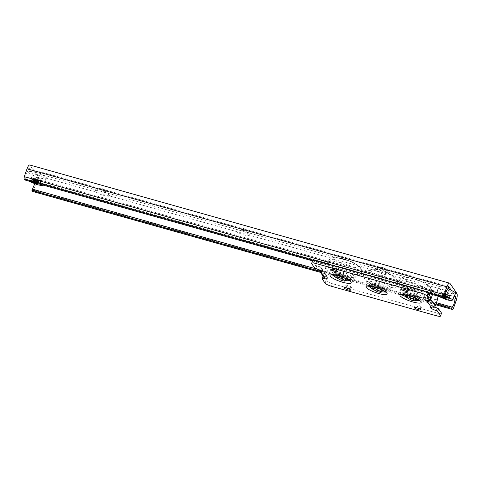 <?xml version="1.0" encoding="UTF-8"?>
<svg xmlns="http://www.w3.org/2000/svg" width="481" height="481" viewBox="0 0 481 481"><rect width="100%" height="100%" fill="white"/><g stroke="black" fill="none" stroke-linecap="round" stroke-linejoin="round"><path stroke-width="0.36" stroke-dasharray="2.4 1.8" d="M37.795 172.781L36.189 172.799L38.654 174.026L40.26 174.008L37.795 172.781M36.736 171.224L39.201 172.463L40.813 172.451L38.348 171.212L36.724 171.116L36.189 172.799M40.813 172.451L39.664 175.866L37.187 174.519L35.576 174.531L38.041 175.769L39.652 175.757L37.187 174.519L35.582 174.543L38.041 175.769L39.664 175.866L40.26 174.008M35.75 172.432C30.922 171.176 28.583 171.194 28.746 172.481C30.123 174.266 33.7 176.058 39.478 177.862C44.312 179.112 46.645 179.1 46.483 177.808C45.112 176.028 41.534 174.236 35.75 172.432M43.08 185.107L43.152 184.512C41.919 182.906 38.702 181.295 33.496 179.672C29.149 178.541 27.05 178.559 27.195 179.714L28.746 172.481M43.182 184.975L46.483 177.808M27.195 179.714L28.577 181.03M34.632 179.587L32.75 179.106L34.229 179.936L33.454 180.128L38.823 181.638L37.344 180.808L38.119 180.615L34.632 179.587L34.079 181.169L33.099 180.411L32.281 180.441L33.652 181.577L32.846 181.385L36.075 182.69L38.853 182.774C38.498 182.083 37.085 181.349 34.614 180.561C32.894 180.104 31.974 180.08 31.842 180.477L32.846 181.385C31.349 180.285 30.748 179.533 31.043 179.136L31.091 178.493L32.576 179.882L36.863 181.596C39.208 182.215 40.47 182.257 40.651 181.704L39.153 180.405L34.866 178.691C32.528 178.066 31.265 178.03 31.085 178.577M33.568 179.076L33.099 180.411M35.456 179.888L34.879 181.529L34.079 181.169M36.159 180.02L35.606 181.596L34.879 181.529M36.857 180.002L36.394 181.331L35.606 181.596M38.119 180.615L37.65 181.95L36.394 181.331M37.458 180.652L36.905 182.233L37.65 181.95M37.344 180.808L36.905 182.233M37.783 181.127L37.229 182.708L36.766 182.455M38.823 181.638L38.354 182.972L37.229 182.708M38.005 181.668L37.536 183.002L38.354 182.972M36.941 181.157L36.388 182.738L37.536 183.002M36.117 180.856L35.54 182.497L36.388 182.738M35.414 180.724L34.854 182.305L35.54 182.497M34.71 180.742L34.247 182.077L34.854 182.305L32.985 181.463L33.454 180.128M34.115 180.092L33.562 181.674M34.229 179.936L33.652 181.577M33.79 179.617L33.237 181.199M32.75 179.106L32.281 180.441M34.476 182.179L37.446 182.996C39.562 183.081 40.62 182.696 40.626 181.836L40.651 181.704M39.532 184.109L40.037 183.556C39.244 182.576 37.284 181.596 34.151 180.622C31.451 179.924 30.171 179.942 30.309 180.676L32.125 182.028M31.53 177.188C32.323 178.168 34.289 179.148 37.422 180.122C40.115 180.82 41.396 180.802 41.258 180.068C40.464 179.088 38.504 178.108 35.372 177.134C32.672 176.437 31.391 176.455 31.53 177.188L33.009 178.361L37.422 180.122L41.294 180.369L39.779 178.896L35.372 177.134L31.481 176.93L30.309 180.676M35.372 177.134L34.969 177.026M40.079 183.832L41.258 180.068M37.422 180.122L37.819 180.231M427.771 285.666C425.715 283.339 421.097 281.066 413.919 278.854C407.353 277.17 404.353 277.254 404.918 279.094C406.974 281.427 411.592 283.694 418.771 285.912C425.336 287.59 428.337 287.512 427.771 285.666L430.645 287.8L431.066 292.123C430.182 289.827 419.137 284.409 411.069 282.329L401.912 280.579L397.811 281.559L398.088 282.75C398.965 285.041 410.016 290.458 418.079 292.538L427.242 294.288L431.343 293.308L431.066 292.123L429.725 294.24M404.918 279.094C401.737 278.559 399.458 279.774 398.088 282.75M403.337 287.722L401.214 288.426L401.407 289.243C403.529 291.576 408.135 293.831 415.229 296.013L422.276 297.246L424.398 296.549L424.206 295.725C422.084 293.398 417.478 291.137 410.383 288.955L403.337 287.722M414.622 297.757L421.669 298.99L423.791 298.286L423.569 297.426L418.524 293.993L409.77 290.698L402.723 289.466L400.601 290.169L400.823 291.029L405.868 294.462L414.622 297.757M393.753 277.242C391.696 274.916 387.079 272.643 379.9 270.424C373.334 268.747 370.334 268.831 370.893 270.671C372.955 273.004 377.573 275.27 384.752 277.489C391.318 279.166 394.318 279.088 393.753 277.242L396.627 279.377L397.041 283.694C396.164 281.403 385.119 275.986 377.05 273.905L367.893 272.15L363.786 273.136L364.069 274.32C364.947 276.617 375.992 282.034 384.06 284.115L393.217 285.864L397.324 284.878L397.041 283.694C395.653 286.652 393.368 287.854 390.187 287.301C388.065 284.974 383.453 282.714 376.364 280.531L369.318 279.299L367.189 280.002L367.388 280.82C369.51 283.153 374.116 285.407 381.211 287.59L388.257 288.822L390.38 288.125L390.187 287.301M370.893 270.671C367.712 270.136 365.44 271.35 364.069 274.32M380.603 289.334L387.644 290.566L389.772 289.863L389.55 289.003L384.505 285.57L375.751 282.275L368.705 281.042L366.582 281.746L366.805 282.606L371.849 286.039L380.603 289.334M447.18 287.86L445.574 287.885L448.039 289.111L449.645 289.087L447.18 287.86M446.121 286.303L448.587 287.542L450.198 287.53L447.727 286.291L446.109 286.201L445.574 287.885M449.032 290.831L446.572 289.604L444.967 289.628L447.426 290.855L449.05 290.945L449.645 289.087M444.949 289.508L447.426 290.855L449.038 290.843L446.572 289.604L444.949 289.508M447.985 288.426L445.135 287.512C440.301 286.261 437.969 286.273 438.131 287.566C439.502 289.346 443.079 291.137 448.863 292.941C453.691 294.198 456.03 294.18 455.868 292.893M445.22 295.496L442.881 294.751C438.534 293.626 436.435 293.638 436.58 294.799L438.131 287.566M436.58 294.799L437.963 296.116M444.011 294.673L442.135 294.192L443.614 295.015L442.833 295.214L448.202 296.723L446.723 295.893L447.504 295.701L446.242 295.081L444.011 294.673L443.458 296.254L442.484 295.49L441.666 295.52L443.037 296.663L442.231 296.47L446.831 298.082M442.953 294.162L442.484 295.49M444.835 294.973L444.264 296.615L443.458 296.254M445.544 295.1L444.991 296.681L444.264 296.615M446.242 295.081L445.719 296.44M447.504 295.701L447.035 297.03L445.773 296.416M446.837 295.731L446.284 297.312M446.723 295.893L446.434 296.729M447.168 296.206L446.615 297.787M448.202 296.723L447.739 298.052M447.384 296.753L446.921 298.082M446.326 296.242L446.188 296.627M445.502 295.935L445.268 296.603M444.793 295.809L444.24 297.39L444.925 297.583M444.095 295.827L443.626 297.156L442.37 296.543L442.833 295.214M443.5 295.178L442.947 296.759M443.614 295.015L443.037 296.663M443.169 294.703L442.616 296.284M442.135 294.192L441.666 295.52M450.03 296.789L448.539 295.484L444.252 293.771C441.907 293.145 440.65 293.109 440.464 293.663L441.961 294.961L446.248 296.675C448.593 297.3 449.849 297.336 450.03 296.789L450.589 295.063L449.164 293.981L444.354 292.111L440.867 292.015L442.394 293.446L446.807 295.208L450.673 295.448M440.867 292.015L440.464 293.663M445.123 296.212L443.53 295.707C440.837 295.009 439.556 295.027 439.694 295.755L441.51 297.108M440.915 292.274C441.708 293.254 443.668 294.234 446.807 295.208C449.501 295.905 450.781 295.887 450.643 295.154C449.849 294.174 447.883 293.194 444.751 292.22C442.057 291.522 440.776 291.54 440.915 292.274L439.694 295.755M444.751 292.22L444.354 292.111M449.464 298.917L450.643 295.154M446.807 295.208L447.204 295.316M357.792 265.993C355.736 263.666 351.118 261.393 343.939 259.181C337.373 257.497 334.373 257.582 334.938 259.427C336.995 261.754 341.612 264.027 348.791 266.24C355.357 267.917 358.357 267.839 357.792 265.993L360.666 268.127L361.087 272.45C360.203 270.154 349.158 264.736 341.089 262.656L331.932 260.906L327.832 261.892L328.108 263.077C328.986 265.368 340.037 270.785 348.1 272.865L357.263 274.621L361.363 273.635L361.087 272.45C359.692 275.403 357.407 276.605 354.226 276.052C352.104 273.725 347.498 271.47 340.404 269.282L333.357 268.049L331.229 268.753L331.427 269.57C333.549 271.903 338.155 274.158 345.25 276.347L352.296 277.573L354.419 276.876L354.226 276.052M334.938 259.427C331.758 258.886 329.479 260.101 328.108 263.077M344.643 278.084L351.689 279.317L353.812 278.619L353.589 277.753L348.545 274.32L339.79 271.025L332.744 269.793L330.621 270.496L330.844 271.362L335.888 274.789L344.643 278.084M418.386 296.062C417.376 294.811 414.881 293.566 410.888 292.328C407.461 291.444 405.832 291.462 406.006 292.394C407.016 293.644 409.511 294.889 413.504 296.128C416.931 297.017 418.56 296.993 418.386 296.062L418.055 297.024C417.045 295.773 414.544 294.528 410.558 293.284C407.124 292.4 405.495 292.424 405.669 293.35C406.679 294.6 409.181 295.845 413.167 297.09C416.6 297.973 418.223 297.949 418.055 297.024M405.669 293.35L406.006 292.394M348.406 276.389C347.396 275.138 344.901 273.893 340.909 272.655C337.482 271.771 335.852 271.789 336.027 272.721C337.037 273.972 339.532 275.216 343.524 276.455C346.951 277.345 348.581 277.321 348.406 276.389L348.07 277.351C347.06 276.1 344.564 274.855 340.572 273.611C337.145 272.727 335.516 272.751 335.69 273.683C336.7 274.928 339.195 276.178 343.187 277.417C346.615 278.301 348.244 278.283 348.07 277.351M335.69 273.683L336.027 272.721M384.367 287.638C383.357 286.387 380.856 285.143 376.87 283.904C373.436 283.014 371.813 283.038 371.987 283.97C372.991 285.221 375.493 286.466 379.479 287.704C382.912 288.594 384.541 288.57 384.367 287.638L384.03 288.594C383.02 287.343 380.525 286.099 376.533 284.86C373.106 283.976 371.476 283.994 371.651 284.926C372.661 286.177 375.156 287.422 379.148 288.66C382.575 289.55 384.205 289.526 384.03 288.594M371.651 284.926L371.987 283.97M415.127 299.032L416.029 298.37C413.925 296.639 411.021 295.514 407.317 295.003L406.409 295.665C408.513 297.396 411.417 298.521 415.127 299.032M406.313 295.298L406.409 295.665M381.102 290.608L382.01 289.947C379.906 288.209 377.002 287.091 373.298 286.58L372.39 287.241C374.495 288.973 377.399 290.091 381.102 290.608M372.294 286.874L372.39 287.241M345.142 279.359L346.049 278.697C343.945 276.966 341.041 275.841 337.337 275.33L336.429 275.992C338.534 277.723 341.438 278.848 345.142 279.359M336.333 275.625L336.429 275.992M421.446 306.998C420.941 306.373 419.691 305.754 417.7 305.134C415.981 304.689 415.169 304.701 415.253 305.164C415.758 305.79 417.009 306.415 419.005 307.034C420.719 307.473 421.536 307.467 421.446 306.998L420.556 309.788M414.315 307.606L415.253 305.164M351.467 287.325C350.962 286.7 349.711 286.081 347.721 285.461C346.001 285.017 345.19 285.029 345.274 285.492C345.779 286.117 347.029 286.742 349.026 287.361C350.739 287.806 351.557 287.794 351.467 287.325L350.577 290.115M344.336 287.933L345.274 285.492M338.786 268.867C338.281 268.242 337.031 267.616 335.035 266.997C333.321 266.552 332.503 266.564 332.593 267.027C333.099 267.652 334.349 268.278 336.339 268.897C338.059 269.342 338.871 269.33 338.786 268.867L337.896 271.651M331.649 269.468L332.593 267.027M408.766 288.534C408.261 287.909 407.01 287.289 405.014 286.67C403.3 286.225 402.489 286.237 402.573 286.7C403.078 287.325 404.329 287.951 406.319 288.57C408.038 289.015 408.85 289.003 408.766 288.534L407.876 291.324M401.635 289.141L402.573 286.7M335.774 277.224L345.586 280.657M349.663 280.862L350.156 280.465L349.964 279.768C348.238 277.976 344.709 276.262 339.376 274.627L332.323 274.218L332.461 274.837M371.735 288.474L380.712 291.726M385.624 292.111L386.117 291.714L385.924 291.017C384.193 289.219 380.663 287.506 375.336 285.876L368.284 285.467L368.476 286.165M405.754 296.897L415.566 300.33M419.642 300.535L420.141 300.138L419.943 299.441C418.217 297.649 414.688 295.935 409.355 294.3L402.302 293.891L402.441 294.51M409.475 293.157L404.485 292.159L402.91 294.42L413.576 299.134L420.701 300.042L419.516 297.426L409.475 293.157M339.496 273.485L334.505 272.486L332.93 274.747L343.596 279.461L350.721 280.369L349.537 277.753L339.496 273.485M379.557 290.704L368.891 285.997L370.46 283.736L375.451 284.734L385.491 288.997L386.682 291.618L379.557 290.704M320.935 261.923C321.717 259.89 322.372 259.091 322.901 259.524L325.523 260.263C324.994 259.824 324.338 260.624 323.557 262.656L320.935 261.923L318.801 268.019L318.807 269.835M323.563 276.876L323.274 274.537L318.801 268.019M438.053 296.176L434.866 290.999L432.245 290.259C431.716 289.827 431.06 290.626 430.279 292.658L429.864 293.837M429.335 295.352L428.144 298.755L432.617 305.273L434.752 299.176C435.443 297.005 435.6 295.478 435.227 294.606L432.245 290.259L434.866 290.999C434.343 290.566 433.688 291.366 432.9 293.398L432.491 294.576M323.557 262.656L321.422 268.759L325.896 275.27L328.036 269.174C328.721 267.003 328.878 265.482 328.505 264.604L325.523 260.263L322.901 259.524L325.884 263.865C326.256 264.742 326.1 266.27 325.409 268.44L323.274 274.537M327.14 279.052L328.054 276.443L323.082 276.31L325.998 280.561C327.008 281.638 329.13 282.672 332.371 283.664L437.337 313.173C440.434 313.961 441.811 313.907 441.468 313.017M323.424 276.683L323.635 276.088L323.082 276.31L322.168 278.926M326.551 279.142L327.471 276.533C328.487 276.437 327.964 276.016 325.896 275.27L324.982 277.886M320.767 270.635L321.422 268.759L322.835 268.837L321.603 267.989L320.683 270.605M312.47 260.612L315.488 265.259L321.603 267.989M425.072 300.204L425.986 297.589L430.958 297.721M425.655 300.108L426.569 297.498C425.553 297.595 426.076 298.016 428.144 298.755L427.591 300.336M431.704 307.888L432.617 305.273L431.204 305.188L432.437 306.042L431.788 307.906M434.686 306.962L432.437 306.042M450.198 287.53L449.038 290.843M379.449 267.544C380.098 268.344 381.704 269.144 384.265 269.943C386.471 270.514 387.518 270.496 387.409 269.901C386.76 269.095 385.149 268.296 382.587 267.502C380.381 266.931 379.335 266.943 379.449 267.544L379.353 267.803C380.002 268.608 381.607 269.408 384.175 270.202C386.381 270.773 387.427 270.761 387.313 270.16L387.313 270.16C386.664 269.36 385.059 268.56 382.497 267.761C380.291 267.189 379.244 267.208 379.353 267.803M389.345 274.134L389.345 274.128C388.191 272.697 385.335 271.278 380.778 269.859L375.427 269.258L375.192 269.937C376.346 271.362 379.202 272.787 383.76 274.206C387.68 275.216 389.544 275.192 389.345 274.128L387.409 269.901M375.427 269.258L379.323 267.574M239.484 228.198C240.133 229.004 241.739 229.804 244.306 230.597C246.512 231.169 247.559 231.157 247.444 230.555C246.795 229.75 245.19 228.95 242.628 228.156C240.422 227.585 239.376 227.597 239.484 228.198L239.394 228.457C240.043 229.263 241.648 230.062 244.216 230.862C246.422 231.427 247.468 231.415 247.354 230.82L247.354 230.82C246.705 230.014 245.1 229.215 242.538 228.415C240.332 227.844 239.279 227.862 239.394 228.457M249.38 234.782C248.226 233.357 245.37 231.932 240.813 230.513L235.462 229.912L235.233 230.591C236.387 232.022 239.243 233.441 243.801 234.86C247.721 235.87 249.579 235.846 249.38 234.782L247.444 230.555M235.462 229.912L239.364 228.234M99.525 188.853C100.174 189.658 101.78 190.458 104.347 191.252C106.554 191.823 107.6 191.811 107.485 191.21C106.836 190.41 105.231 189.604 102.669 188.811C100.463 188.239 99.411 188.251 99.525 188.853L99.435 189.117C100.084 189.917 101.689 190.716 104.251 191.516C106.457 192.087 107.504 192.069 107.395 191.474L107.395 191.474C106.746 190.668 105.141 189.869 102.573 189.069C100.367 188.504 99.32 188.516 99.435 189.117M109.427 195.442L109.421 195.436C108.267 194.011 105.411 192.586 100.854 191.167L95.503 190.566L95.268 191.246C96.422 192.677 99.278 194.096 103.836 195.514C107.762 196.531 109.62 196.501 109.421 195.436L107.485 191.21M95.503 190.566L99.399 188.889M24.759 179.954L25.204 178.691C25.583 175.258 26.509 172.619 27.976 170.767L447.859 288.798M25.204 178.691L445.081 296.723M312.397 260.816L427.88 293.278M32.63 191.414L33.61 190.211L36.358 182.377C37.392 179.118 37.626 176.834 37.067 175.517L29.684 164.971M450.757 289.532L454.852 295.49M34.71 183.886L35.137 181.193L453.234 298.725M27.976 170.767L28.788 168.458L35.949 178.884L35.137 181.193M319.721 271.284L435.96 303.962M317.31 269.216L436.405 302.699M35.949 178.884L454.347 296.5M28.788 168.458L448.665 286.49M428.992 294.859L424.206 295.725M448.232 297.853C447.883 297.168 446.47 296.428 443.999 295.647C442.279 295.19 441.354 295.16 441.221 295.562L442.231 296.47C440.734 295.364 440.133 294.612 440.428 294.222L440.47 293.578M430.279 292.658L432.9 293.398M435.227 294.606L437.854 295.34M434.752 299.176L437.379 299.916M328.505 264.604L325.884 263.865M328.036 269.174L325.409 268.44M325.998 280.561L325.084 283.171M316.69 265.975L315.77 268.59M315.488 265.259L314.574 267.875M312.572 261.009L311.658 263.624M430.405 297.943L429.491 300.559M437.337 313.173L436.423 315.789M332.371 283.664L331.451 286.279M313.486 260.287L425.457 291.763M29.984 165.199L449.861 283.237M37.067 175.517L456.95 293.554M36.358 182.377L456.241 300.409M33.61 190.211L453.493 308.249M320.43 272.318L435.696 304.72M40.626 181.83L41.294 180.369M31.481 176.93L31.091 178.493M430.645 287.8L430.663 287.83C431.685 289.526 431.914 291.348 431.343 293.308L428.872 296.434L427.278 297.204C423.665 297.805 420.887 297.769 418.951 297.078C417.159 296.867 413.624 295.749 408.345 293.729C403.084 291.48 399.831 289.297 398.587 287.193C397.462 285.353 397.204 283.477 397.811 281.559C399.47 278.283 401.593 277.128 405.116 277.188C408.778 277.441 411.724 277.946 413.955 278.715C420.839 280.706 429.094 284.56 430.615 287.752M401.214 288.426L400.601 290.169M423.791 298.286L424.398 296.549M396.627 279.377L396.645 279.407C397.667 281.102 397.895 282.924 397.324 284.884L394.853 288.011L393.26 288.774C389.646 289.382 386.868 289.346 384.932 288.654C383.141 288.444 379.605 287.325 374.326 285.305C369.065 283.05 365.813 280.874 364.568 278.77C363.444 276.93 363.179 275.048 363.786 273.136C365.452 269.859 367.574 268.705 371.098 268.765C374.759 269.011 377.705 269.522 379.936 270.292C386.82 272.282 395.075 276.136 396.597 279.329M367.189 280.002L366.582 281.746M389.772 289.863L390.38 288.125M444.775 297.595L443.861 297.264M448.785 297.998L450.012 296.915M360.666 268.127L360.684 268.157C361.706 269.853 361.934 271.675 361.363 273.635L358.892 276.761L357.299 277.531C353.685 278.138 350.908 278.096 348.972 277.405C347.18 277.194 343.644 276.076 338.365 274.056C333.105 271.807 329.852 269.625 328.607 267.52C327.483 265.68 327.224 263.804 327.826 261.886C329.491 258.61 331.613 257.461 335.137 257.515C338.798 257.768 341.744 258.273 343.975 259.049C350.859 261.033 359.115 264.887 360.636 268.079M331.229 268.753L330.621 270.496M353.812 278.619L354.419 276.876M402.302 293.891L401.719 294.582M420.166 301.046L420.141 300.138M368.284 285.467L367.694 286.159M386.141 292.622L386.117 291.714M332.323 274.218L331.74 274.91M350.186 281.373L350.156 280.465M404.485 292.159C409.932 292.652 414.947 294.408 419.516 297.426M334.505 272.486C339.953 272.98 344.967 274.735 349.537 277.753M370.46 283.736C375.914 284.229 380.928 285.985 385.497 288.997M322.835 268.837L321.915 271.452M431.204 305.188L430.291 307.804M435.678 304.768L320.472 272.378"/><path stroke-width="0.72" d="M28.577 181.03L36.851 184.56C41.198 185.684 43.302 185.672 43.152 184.512M32.125 182.028L36.201 183.61L39.532 184.109M437.963 296.116L446.236 299.639C450.583 300.769 452.681 300.751 452.537 299.597L455.868 292.893L447.985 288.426M452.537 299.597L445.22 295.496M445.773 296.416L444.991 296.681M446.482 296.753L446.284 297.312L447.035 297.03L446.723 296.861M446.434 296.729L446.284 297.312M446.987 297.889L446.152 297.535M446.326 296.242L445.773 297.817L446.921 298.082M445.268 296.603L444.925 297.583L445.773 297.817M444.24 297.39L444.925 297.583M441.51 297.108L445.586 298.689C448.28 299.386 449.561 299.368 449.422 298.641L445.123 296.212M409.584 297.264L406.704 296.747L405.705 297.042L411.634 300.252L414.514 300.769L415.518 300.475L409.584 297.264M375.565 288.84L372.685 288.317L371.687 288.618L377.615 291.829L380.495 292.346L381.493 292.051L375.565 288.84M339.604 277.591L336.724 277.074L335.726 277.369L341.654 280.579L344.534 281.102L345.532 280.802L339.604 277.591M415.518 300.475L416.059 298.412M406.565 295.087L405.705 297.042M381.493 292.051L382.04 289.989M372.547 286.664L371.687 288.618M345.532 280.802L346.079 278.746M336.586 275.415L335.726 277.369M416.78 307.744C415.067 307.305 414.255 307.311 414.339 307.78C414.844 308.405 416.095 309.024 418.091 309.644C419.805 310.089 420.616 310.077 420.532 309.614C420.027 308.988 418.777 308.363 416.78 307.744M346.801 288.071C345.087 287.632 344.276 287.638 344.36 288.107C344.865 288.732 346.116 289.352 348.106 289.971C349.825 290.416 350.637 290.404 350.553 289.941C350.048 289.315 348.797 288.69 346.801 288.071M334.121 269.613C332.407 269.168 331.589 269.18 331.68 269.643C332.185 270.268 333.435 270.893 335.425 271.512C337.145 271.951 337.957 271.945 337.866 271.476C337.361 270.851 336.117 270.232 334.121 269.613M404.1 289.279C402.387 288.84 401.569 288.853 401.659 289.315C402.164 289.941 403.415 290.56 405.405 291.185C407.124 291.624 407.936 291.612 407.852 291.149C407.347 290.524 406.096 289.905 404.1 289.279M332.461 274.837L335.774 277.224M345.586 280.657L349.663 280.862M368.476 286.165L371.735 288.474M380.712 291.726L385.624 292.111M402.441 294.51L405.754 296.897M415.566 300.33L419.642 300.535M438.053 296.176L437.379 299.916L435.245 306.012C434.529 307.551 433.351 308.177 431.704 307.888L430.291 307.804L431.523 308.652L437.632 311.381L440.554 315.632C440.897 316.522 439.52 316.57 436.423 315.789L331.451 286.279C328.216 285.287 326.094 284.247 325.084 283.171L322.168 278.926L322.721 278.697L322.168 278.926M429.491 300.559L425.655 300.108C424.639 300.204 425.162 300.625 427.224 301.371C428.866 301.647 430.05 301.022 430.766 299.495L435.245 306.012M318.807 269.835L320.508 271.368L321.915 271.452L320.683 270.605L314.574 267.875L311.658 263.624C311.315 262.734 312.692 262.686 315.789 263.468L420.755 292.977C423.995 293.969 426.118 295.009 427.122 296.086L430.044 300.33L430.958 297.721L428.042 293.47C427.032 292.394 424.909 291.36 421.675 290.368L316.702 260.858C313.606 260.071 312.229 260.119 312.572 261.009M326.737 278.619L326.551 279.142C327.573 279.046 327.044 278.631 324.982 277.886L323.563 276.876L319.083 270.364M429.864 293.837L429.335 295.352M312.47 260.612L311.658 263.624M425.655 300.108L425.072 300.204M441.468 313.017L440.656 316.029L441.468 313.017L438.552 308.772L434.686 306.962M327.14 279.052L322.721 278.697L323.424 276.683M323.635 276.088L323.082 276.31M430.405 297.943L430.958 297.721M432.491 294.576L430.766 299.495M450.757 289.532L448.665 286.49L447.859 288.798C446.392 290.656 445.466 293.296 445.081 296.723L444.642 297.992L427.88 293.278M29.984 165.199C29.191 164.55 28.211 165.753 27.032 168.801L24.284 176.641L24.05 178.926L24.759 179.954L312.397 260.816M436.405 302.699L452.242 307.149L451.803 308.417L452.513 309.445L453.493 308.249L456.241 300.409C457.269 297.15 457.509 294.865 456.95 293.554L449.861 283.237C449.074 282.587 448.088 283.784 446.915 286.832L444.167 294.673L443.933 296.957L444.642 297.992M449.861 283.237L29.684 164.971M435.696 304.72L452.609 309.523L435.678 304.768M452.242 307.149C453.709 305.297 454.635 302.657 455.02 299.23L455.826 296.915L454.852 295.49M34.71 183.886L31.92 190.38L32.852 191.474M31.92 190.38L319.721 271.284M435.96 303.962L451.803 308.417M32.365 189.117L317.31 269.216M453.234 298.725L455.02 299.23M454.347 296.5L455.826 296.915M429.725 294.24L428.992 294.859M444.775 297.595L446.831 298.082L448.232 297.853L448.015 297.505M400.144 295.851C399.38 294.035 402.122 293.915 408.369 295.502C414.766 297.456 419.005 299.513 421.079 301.665C421.843 303.481 419.101 303.601 412.848 302.014C406.451 300.06 402.218 298.004 400.144 295.851M366.119 287.422C365.356 285.612 368.103 285.492 374.35 287.073C380.748 289.033 384.986 291.089 387.061 293.242C387.824 295.057 385.077 295.178 378.83 293.59C372.432 291.636 368.193 289.58 366.119 287.422M330.164 276.178C329.395 274.362 332.143 274.242 338.39 275.829C344.787 277.784 349.026 279.84 351.1 281.998C351.864 283.808 349.122 283.928 342.869 282.347C336.472 280.387 332.233 278.331 330.164 276.178M431.704 307.888L427.224 301.371L427.591 300.336M320.767 270.635L320.508 271.368L324.982 277.886M316.702 260.858L315.789 263.468M421.675 290.368L420.755 292.977M428.042 293.47L427.122 296.086M431.788 307.906L431.523 308.652M437.349 308.056L436.435 310.666M438.552 308.772L437.632 311.381M24.05 178.926L313.486 260.287M425.457 291.763L443.933 296.957M24.284 176.641L444.167 294.673M27.032 168.801L446.915 286.832M32.63 191.414L320.43 272.318M446.831 298.082L448.785 297.998M402.302 293.891L401.719 294.582C402.326 294.306 404.539 294.625 408.345 295.544L412.331 296.837C421.206 300.547 419.691 300.938 420.153 301.028L420.16 301.04M368.284 285.467L367.694 286.159C368.308 285.882 370.514 286.201 374.326 287.121L378.313 288.414C387.187 292.123 385.672 292.514 386.135 292.604L386.141 292.616M332.323 274.218L331.74 274.91C332.347 274.633 334.554 274.952 338.365 275.872L342.352 277.17C351.226 280.874 349.711 281.265 350.174 281.355L350.18 281.367M322.132 278.794L323.046 276.178M430.08 300.463L430.994 297.853M320.472 272.378L32.726 191.492"/></g></svg>
